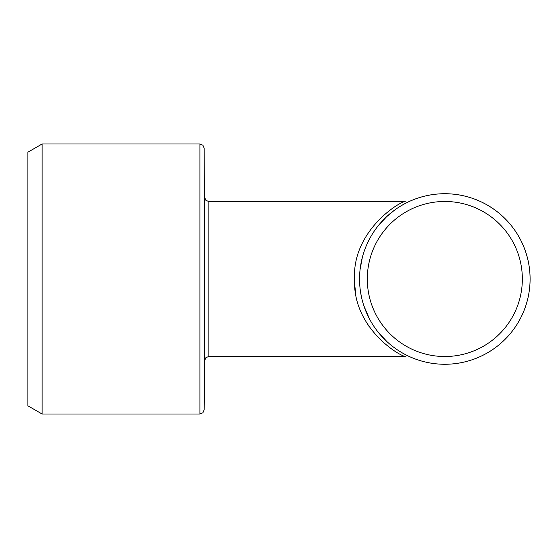 <?xml version="1.0" encoding="UTF-8"?>
<svg xmlns="http://www.w3.org/2000/svg" width="558" height="558" viewBox="0 0 558 558"><rect width="100%" height="100%" fill="white"/><g stroke="black" fill="none" stroke-linecap="round" stroke-linejoin="round"><path stroke-width="0.84" d="M360.189 268.586A85.276 85.276 0 0 1 360.608 265.587A85.276 85.276 0 0 0 360.189 268.586A85.276 85.276 0 0 1 360.608 265.587A85.276 85.276 0 0 0 360.189 268.586M361.019 263.223A85.276 85.276 0 0 1 364.018 251.756A85.276 85.276 0 0 0 361.019 263.223A85.276 85.276 0 0 1 362.009 258.668A85.276 85.276 0 0 0 361.019 263.223M370.889 236.508A85.276 85.276 0 0 1 378.429 225.488A85.276 85.276 0 0 0 370.889 236.508M386.764 216.532A85.276 85.276 0 0 1 394.213 210.366A85.276 85.276 0 0 0 386.764 216.532M401.432 205.588A85.276 85.276 0 0 1 510.598 333.266A85.276 85.276 0 0 1 402.723 353.151A85.276 85.276 0 0 0 530.1 278.993A85.276 85.276 0 0 0 394.785 209.941A85.276 85.276 0 0 1 530.1 278.993A85.276 85.276 0 0 0 444.824 193.724A85.276 85.276 0 0 0 359.973 287.461A85.276 85.276 0 0 1 359.547 279.007A85.276 85.276 0 0 0 444.824 364.269A85.276 85.276 0 0 0 530.1 278.993A85.276 85.276 0 0 1 402.723 353.151A85.276 85.276 0 0 0 509.635 223.577A85.276 85.276 0 0 0 401.432 205.588L403.295 204.521M395.036 348.227A85.276 85.276 0 0 1 394.074 347.522A85.276 85.276 0 0 0 395.036 348.227M386.61 341.315A85.276 85.276 0 0 1 371.168 321.966A85.276 85.276 0 0 0 386.61 341.315M369.445 318.869A85.276 85.276 0 0 1 361.765 298.314A85.276 85.276 0 0 0 369.445 318.869M360.942 294.359A85.276 85.276 0 0 1 360.426 291.185A85.276 85.276 0 0 0 360.942 294.359A85.276 85.276 0 0 1 360.426 291.185A85.276 85.276 0 0 0 360.942 294.359M359.764 285.075A85.276 85.276 0 0 1 359.547 279.007A85.276 85.276 0 0 0 359.764 285.075M394.136 210.422A85.276 85.276 0 0 0 386.568 216.72A85.276 85.276 0 0 1 394.136 210.422M371.049 236.229A85.276 85.276 0 0 0 369.473 239.068A85.276 85.276 0 0 1 371.049 236.229M363.969 306.098A85.276 85.276 0 0 0 370.651 321.073A85.276 85.276 0 0 1 363.969 306.098M378.47 332.561A85.276 85.276 0 0 0 386.715 341.405A85.276 85.276 0 0 1 378.47 332.561M394.108 347.55A85.276 85.276 0 0 0 401.3 352.328A85.276 85.276 0 0 1 394.108 347.55M367.304 278.993A77.52 77.52 0 0 0 444.824 356.52A77.52 77.52 0 0 0 522.344 278.993A77.52 77.52 0 0 0 444.824 201.473A77.52 77.52 0 0 0 367.304 278.993M522.344 278.993A77.52 77.52 0 0 0 406.064 211.859A77.52 77.52 0 0 0 406.064 346.134A77.52 77.52 0 0 0 522.344 278.993M354.749 285.082L355.606 292.483M366.704 322.761L369.082 326.486M204.172 148.212L204.172 409.788L202.882 412.801L199.904 414.015L199.904 143.985L202.882 145.199L204.172 148.212L204.598 360.677L204.598 197.323L205.881 200.343L208.859 201.55L208.859 356.45L405.338 356.45C400.044 356.283 352.586 328.432 354.532 279C352.203 230.587 400.295 201.096 405.241 201.591M378.226 225.739L386.924 216.392M393.097 211.203L395.915 209.145M409.37 201.445L411.051 200.692M403.448 204.43L400.686 206.035M394.576 210.101L386.38 216.902M372.026 234.583L369.982 238.126M362.372 257.231L360.063 269.654M360.231 289.721L361.193 295.67M363.858 305.763L369.563 319.092M378.261 332.296L386.98 341.649M393.139 346.825L396.013 348.917M401.481 352.433L403.378 353.521M409.433 356.576L411.106 357.315M371.998 323.354L369.905 319.727M42.115 143.985L42.115 414.015L27.9 405.812L27.9 152.188L42.115 143.985L199.904 143.985M208.859 356.45L205.881 357.657L204.598 360.677L204.172 409.788M208.859 201.55L405.241 201.55M199.904 414.015L42.115 414.015"/></g></svg>
